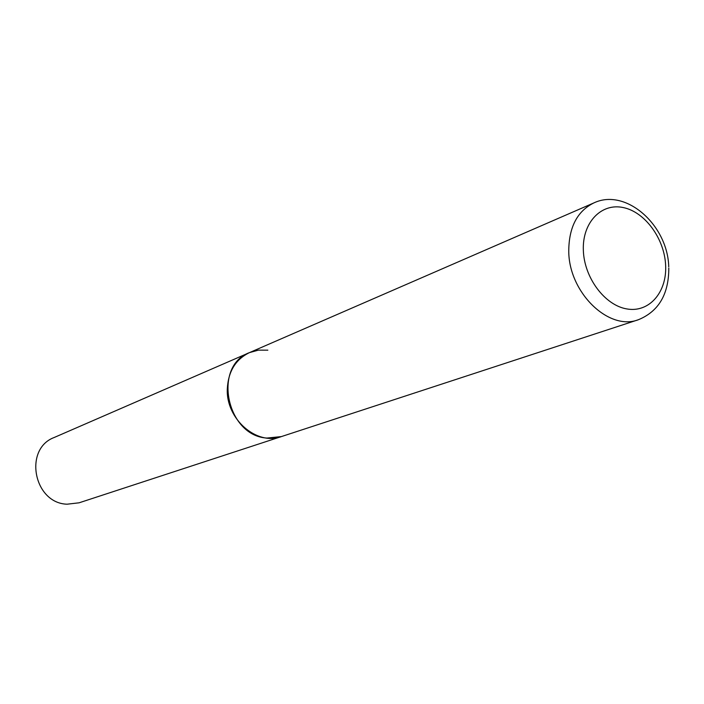 <?xml version="1.0" encoding="UTF-8"?>
<svg xmlns="http://www.w3.org/2000/svg" width="704" height="704" viewBox="0 0 704 704"><rect width="100%" height="100%" fill="white"/><g stroke="black" fill="none" stroke-linecap="round" stroke-linejoin="round"><path stroke-width="1.06" d="M249.462 352.616L54.261 437.466C23.373 448.826 33.66 503.246 67.065 504.205L79.094 502.806L638.308 319.757C608.793 331.241 568.797 292.521 568.753 251.126C568.894 227.181 577.271 211.103 593.894 202.902L249.462 352.616C235.638 359.339 228.246 371.448 227.304 388.925C225.878 419.065 256.766 445.896 281.371 436.594L266.922 438.055C226.512 435.961 212.45 365.983 249.462 352.616L258.421 350.134L267.846 350.17M665.641 265.558C664.629 238.894 645.075 211.948 623.225 207.557C601.366 202.761 582.322 222.42 583.334 250.034C584.021 277.587 604.842 305.466 627.009 308.959C649.185 312.858 666.961 292.266 665.641 265.558M593.894 202.902C625.874 187.695 667.77 225.13 668.738 266.798M638.308 319.757C658.645 311.476 668.818 294.237 668.8 268.039"/></g></svg>

